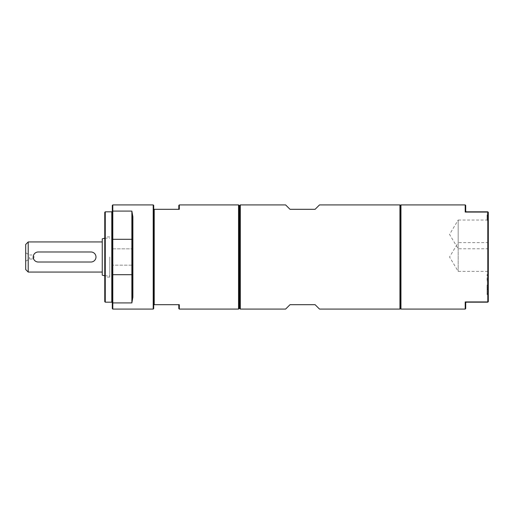 <?xml version="1.0" encoding="UTF-8"?>
<svg xmlns="http://www.w3.org/2000/svg" width="514" height="514" viewBox="0 0 514 514"><rect width="100%" height="100%" fill="white"/><g stroke="black" fill="none" stroke-linecap="round" stroke-linejoin="round"><path stroke-width="0.39" stroke-dasharray="2.57 1.93" d="M319.502 309.081L315.108 304.693L290.005 304.693L285.617 309.081M285.617 204.919L290.005 209.307L315.108 209.307L319.502 204.919M179.315 309.081L179.315 304.693L153.712 304.693L153.712 209.307L179.315 209.307L178.313 209.307L179.315 209.307L179.315 204.919M178.814 308.58L178.814 305.194M178.814 208.806L178.814 205.42M488.3 249.277L487.799 248.776L458.18 248.776L449.551 234.41L458.18 220.043L458.18 248.776L458.18 220.043L487.799 220.043L487.799 248.776L487.799 220.043L488.3 219.542L488.3 249.277L488.3 219.542M488.3 212.321L487.799 211.819L488.3 212.321L488.3 301.679L487.799 302.181L488.3 301.679M488.3 242.133L488.3 271.867L488.3 242.133L487.799 242.634L487.799 271.366L487.799 242.634L458.18 242.634L458.18 271.366L458.18 242.634L449.551 257L458.18 271.366L487.799 271.366L488.3 271.867M487.047 216.548L487.047 220.223L488.3 220.223L488.3 213.419L488.3 220.223L487.047 220.223L487.047 214.723L487.047 216.548L488.3 216.548M488.3 293.5L488.3 289.17L488.3 294.67L488.3 289.17L488.3 293.5L488.3 289.466L488.3 293.5L487.047 293.5L487.047 289.17L487.047 294.67L487.047 289.17L487.047 293.5L487.047 289.466L487.047 293.5L488.3 293.5M488.3 287.307L488.3 281.82L488.3 288.733L488.3 285.932L488.3 288.643L488.3 287.307L487.047 287.307L487.047 285.212L488.3 285.212M488.3 279.712L488.3 274.502L488.3 280.882L488.3 279.712L487.047 279.712L487.047 274.502L487.047 280.882L487.047 279.712L488.3 279.712M465.71 302.682L466.211 302.181L465.209 301.93L465.71 302.682L465.71 308.58M466.211 211.819L465.71 211.318L465.209 212.07L487.799 211.819M465.209 309.081L465.209 301.93L487.799 301.93L487.799 212.07L465.209 212.07L465.209 204.919M465.71 205.42L465.71 211.318M487.799 302.181L466.211 302.181M400.952 309.081L400.952 204.919M239.807 308.58L239.807 205.42M240.308 204.919L240.308 309.081M239.807 257L239.807 302.181L239.807 257M399.95 309.081L399.95 204.919M238.554 309.081L238.554 204.919M239.055 205.42L239.055 308.58M154.213 304.693L154.213 209.307M239.055 257L239.055 302.181L239.055 257M131.873 265.16L131.873 248.84L131.873 265.16L132.374 265.661L132.374 248.339L132.374 265.661L132.374 248.339L132.374 265.661L131.873 265.16L112.797 265.16L112.797 248.84L112.797 265.16L112.797 248.84L112.797 265.16L112.296 265.661L112.296 248.339L112.296 265.661L112.296 248.339L112.296 265.661L112.797 265.16L131.873 265.16L131.873 248.84L131.873 265.16M132.374 297.638L132.374 216.362L132.374 297.638L132.374 216.362L132.875 216.779L132.875 297.221L132.374 297.638M112.797 204.919L112.797 302.913L131.873 302.913L132.875 297.221M131.873 302.913L131.873 211.087L132.875 216.779M112.296 308.58L112.296 205.42M112.296 302.47L112.797 302.913L112.797 309.081M112.296 257L112.296 211.318L112.296 257M111.795 302.181L111.795 211.819M105.267 211.819L105.267 302.181M104.766 301.679L104.766 212.321M104.766 257L104.766 236.421L104.766 257M105.267 257L105.267 277.078L105.267 257M109.784 257L109.784 277.078L109.784 257M32.98 257L32.98 259.011L32.98 257M25.7 257L25.7 252.798L25.7 257M29.504 257L29.504 259.011L29.504 257M487.047 275.671L488.3 275.671L487.047 275.671M487.047 274.502L488.3 274.502L487.047 274.502M487.047 280.882L488.3 280.882L487.047 280.882M487.047 285.212L487.047 288.733L487.047 285.932L487.047 288.643L488.3 288.643M487.047 288.643L487.047 287.307M487.047 285.932L488.3 285.932M487.047 288.733L488.3 288.733M487.047 287.474L488.3 287.474M487.047 285.296L488.3 285.296M487.047 283.156L488.3 283.156M487.047 281.82L488.3 281.82L487.047 281.82M487.047 284.57L488.3 284.57M487.047 283.079L488.3 283.079M487.047 289.17L488.3 289.17L487.047 289.17M487.047 294.67L488.3 294.67L487.047 294.67M487.047 289.466L488.3 289.466L487.047 289.466M487.047 216.439L487.047 219.054L488.3 219.054L488.3 215.944L488.3 219.054L487.047 219.054L488.3 219.054L487.047 219.054L487.047 216.439L488.3 216.439M487.047 217.718L488.3 217.718M487.047 215.944L488.3 215.944M487.047 216.497L488.3 216.497M487.047 214.942L488.3 214.942M487.047 213.419L488.3 213.419M487.047 214.723L488.3 214.723M153.712 308.58L153.712 304.693M153.712 209.307L153.712 205.42M38.248 251.982L90.959 251.982C94.011 252.278 95.681 253.948 95.983 257C95.681 260.052 94.011 261.722 90.959 262.018L38.248 262.018C35.203 261.722 33.526 260.052 33.23 257C33.526 253.948 35.203 252.278 38.248 251.982M153.211 309.081L153.211 204.919M25.7 269.548L25.7 244.452M28.212 272.06L28.212 241.94M102.254 257L102.254 272.06L102.254 257M102.254 275.151L102.254 238.849M400.451 308.58L400.451 205.42M112.296 274.258L112.797 274.701L131.873 274.701L132.374 274.258M112.296 239.742L112.797 239.299L131.873 239.299L132.374 239.742M112.296 211.53L112.797 211.087L131.873 211.087M487.047 217.955L488.3 217.955M487.047 217.891L488.3 217.891M487.047 215.719L488.3 215.719M487.047 218.026L488.3 218.026M131.873 248.84L132.374 248.339L131.873 248.84L112.797 248.84L112.296 248.339L112.797 248.84L131.873 248.84M109.784 236.922L105.267 236.922L104.766 236.421M109.784 277.078L105.267 277.078L104.766 277.579M25.7 261.202L29.504 259.011L32.98 259.011L34.187 257L32.98 254.989L29.504 254.989L25.7 252.798M104.766 275.825L109.784 275.825M104.766 238.175L109.784 238.175"/><path stroke-width="0.77" d="M315.108 304.693L319.502 309.081L399.95 309.081L399.95 204.919L319.502 204.919L315.108 209.307L290.005 209.307L285.617 204.919L240.308 204.919L240.308 309.081L285.617 309.081L290.005 304.693L315.108 304.693M178.814 305.194L178.313 304.693L178.814 305.194L178.814 308.58L179.315 309.081L179.315 304.693L153.712 304.693L153.712 308.58L153.211 309.081L153.211 204.919L112.797 204.919L112.797 211.087L131.873 211.087L132.875 216.779L132.374 216.362L132.374 297.638L132.875 297.221L132.875 216.779M178.814 208.806L178.313 209.307L178.814 208.806L178.814 205.42L179.315 204.919L238.554 204.919L238.554 309.081L239.055 308.58L239.055 205.42L238.554 204.919M179.315 204.919L179.315 209.307L153.712 209.307L153.712 304.693M488.3 301.679L487.799 302.181L488.3 301.679L488.3 212.321L487.799 211.819L488.3 212.321M465.71 211.318L465.71 205.42L465.209 204.919L465.209 212.07L465.71 211.318L466.211 211.819L465.209 212.07L487.799 212.07L487.799 301.93L465.209 301.93L466.211 302.181L465.71 302.682L465.209 301.93L465.209 309.081L465.71 308.58L465.71 302.682M466.211 302.181L487.799 302.181M487.799 211.819L466.211 211.819M399.95 309.081L400.451 308.58L400.451 205.42L400.952 204.919L400.952 309.081L465.209 309.081M240.308 204.919L239.807 205.42L239.807 308.58L240.308 309.081M154.213 209.307L154.213 304.693M131.873 211.087L131.873 302.913L132.875 297.221M112.296 302.47L112.797 302.913L112.797 211.087L112.296 211.53L112.296 308.58L112.797 309.081L112.797 302.913L131.873 302.913M112.797 204.919L112.296 205.42L112.296 211.53M105.267 211.819L104.766 212.321L104.766 301.679L105.267 302.181L105.267 211.819L111.795 211.819L111.795 302.181L112.296 302.682M153.211 204.919L153.712 205.42L153.712 209.307M38.248 251.982L90.959 251.982A5.018 5.018 0 0 1 95.983 257A5.018 5.018 0 0 1 90.959 262.018L38.248 262.018A5.018 5.018 0 0 1 33.23 257A5.018 5.018 0 0 1 38.248 251.982M28.212 272.06L28.212 241.94L25.7 244.452L25.7 269.548L28.212 272.06L102.254 272.06M104.766 238.175L102.254 238.849L102.254 275.151L104.766 275.825M112.296 239.742L112.797 239.299L131.873 239.299L132.374 239.742M112.296 274.258L112.797 274.701L131.873 274.701L132.374 274.258M400.952 204.919L465.209 204.919M179.315 309.081L238.554 309.081M111.795 211.819L112.296 211.318M105.267 302.181L111.795 302.181M112.797 309.081L153.211 309.081M28.212 241.94L102.254 241.94M239.055 302.181L239.807 302.181M239.055 211.819L239.807 211.819M400.451 205.42L399.95 204.919M400.451 308.58L400.952 309.081"/></g></svg>
